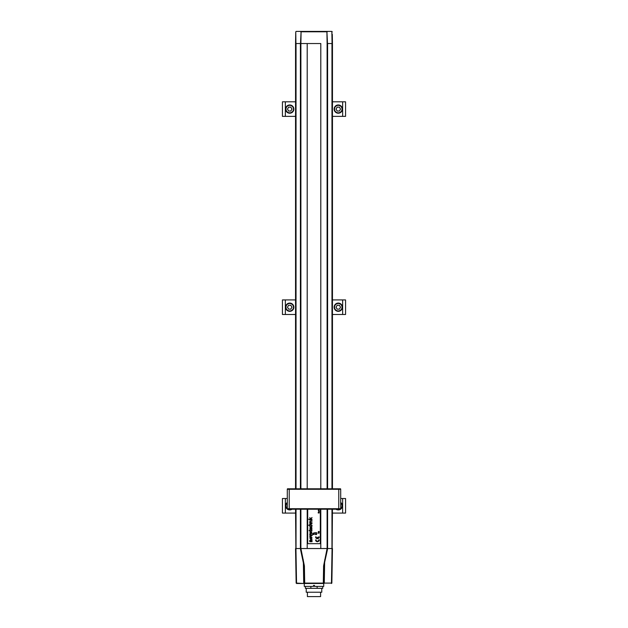 <?xml version="1.0" encoding="UTF-8"?>
<svg xmlns="http://www.w3.org/2000/svg" width="628" height="628" viewBox="0 0 628 628"><rect width="100%" height="100%" fill="white"/><g stroke="black" fill="none" stroke-linecap="round" stroke-linejoin="round"><path stroke-width="0.94" d="M318.396 531.445L319.244 531.571L318.396 531.445M307.689 509.206L307.689 543.675L320.311 543.675L320.311 509.206M318.6 511.6L319.181 511.247L318.985 511.906L318.6 511.6M316.645 532.568L316.434 533.227L315.185 532.568L315.185 533.478L315.374 532.85L316.645 533.486L316.645 532.568M312.022 520.259L309.73 519.976L312.022 520.259M309.683 524.278L310.13 524.977L308.646 525.259L312.022 525.259L309.934 524.325L312.022 523.516L309.957 523.673L309.683 524.278M310.97 527.85L310.028 528.054L310.02 529.412L311.716 529.443L311.935 528.007L310.97 529.388L310.97 527.85M311.755 533.572L311.747 531.861L310.044 531.892L310.044 533.541L311.755 533.572M310.923 536.783L309.73 537.945L310.923 539.099L312.092 537.945L310.923 536.783M310.876 527.426L311.7 527.159L311.975 525.809L310.876 527.143L309.777 525.809L310.02 527.128L310.876 527.426M314.22 534.302L312.768 533.69L312.768 534.687L314.22 534.302M318.215 512.346L319.181 512.024L318.42 512.22L319.181 512.401L318.42 512.793L319.181 512.982L318.215 512.982L318.875 512.503L318.215 512.346M319.15 533.094L317.901 533.227L319.15 533.094M319.095 531.971L318.341 531.971L318.341 532.685L319.095 532.685L319.095 531.971M312.022 517.503L310.766 518.72L309.73 517.629L310.703 518.979L308.646 519.262L312.022 519.262L310.868 518.979L312.022 517.503M310.617 539.648L309.73 540.41L309.769 541.713L312.053 541.713L312.053 541.14L310.185 540.614L312.053 540.221L312.053 539.648L310.617 539.648M312.053 535.001L309.769 534.177L309.769 534.758L311.433 535.307L309.769 535.888L309.769 536.532L312.053 535.676L312.053 535.001M309.73 530.841L309.973 531.272L309.973 530.841L311.833 530.77L311.998 529.993L311.441 530.558L309.973 530.558L309.73 530.048L309.73 530.558L309.078 530.558L309.73 530.841M317.58 538.125L317.58 537.246L317.219 538.125A1.256 1.256 0 0 1 316.143 536.885L315.601 536.885A1.798 1.798 0 0 0 317.399 538.683A1.798 1.798 0 0 0 319.197 536.885L318.655 536.885A1.256 1.256 0 0 1 317.58 538.125M310.632 521.303L312.022 521.303L309.934 521.193L309.73 522.779L312.022 522.763L310.201 522.339L309.934 521.829L310.632 521.303M318.215 510.478L319.197 510.87L318.215 510.478M314.016 532.599L314.016 533.282L312.768 533.51L314.22 533.51L314.016 532.599M319.055 509.999L318.459 510.015L319.055 509.999M316.434 533.635L316.434 534.326L315.185 534.546L316.645 534.546L316.434 533.635M317.399 541.195A1.256 1.256 0 0 1 316.143 539.931L315.601 539.931A1.798 1.798 0 0 0 317.399 541.729A1.798 1.798 0 0 0 319.197 539.931L318.655 539.931A1.256 1.256 0 0 1 317.399 541.195M310.734 528.132L310.734 529.388L309.934 528.721L310.734 528.132M311.127 533.227L310.389 533.125L310.381 532.309L311.567 532.45L311.127 533.227M311.127 538.455L310.389 538.345L310.381 537.529L311.567 537.67L311.127 538.455M319.15 532.332L318.294 532.332L319.15 532.332M324.001 583.49L296.542 583.49L296.11 580.578M295.937 548.527L296.542 583.106L303.999 583.49M332.455 509.206L331.851 583.106L332.455 548.527L331.851 583.106L324.276 583.106L331.458 583.106L332.063 548.527M323.585 583.49L304.313 583.106L323.687 583.106L323.993 565.899L323.302 583.49L323.601 565.899L327.11 548.527L327.478 549.469L324.017 565.145M307.202 509.206L307.202 548.527L295.545 548.527L296.149 583.106L295.545 509.206M300.891 509.206L300.891 548.527L304.399 565.899L304.313 583.106L304.007 565.899L300.522 549.469L302.955 559.909M300.891 548.527L331.969 548.527L331.969 509.206M331.851 583.106L331.458 583.49L331.851 583.106M325.045 559.909L327.502 548.527M324.284 562.853L324.598 561.401M303.41 561.432L303.716 562.876M287.436 488.796L289.382 488.796L289.382 489.283L287.436 489.283L287.436 488.796M338.618 488.796L340.564 488.796L340.564 489.283L338.618 489.283L338.618 488.796L289.382 488.796M338.618 489.283L289.382 489.283M292.051 509.206A4.129 4.129 0 0 1 286.258 508.044A4.129 4.129 0 0 1 287.294 502.463A4.129 4.129 0 0 0 286.258 508.044A4.129 4.129 0 0 0 292.051 509.206M296.141 31.4L324.778 31.4M329.056 31.4L331.859 31.4L332.251 31.879L331.765 31.4L332.251 31.879L331.765 31.4L326.905 31.4L327.502 43.536M328.232 31.4L299.768 31.4M320.798 488.796L320.798 43.536L296.031 43.536L296.031 488.796M300.498 43.536L301.095 31.4L296.235 31.4L295.749 31.879L296.235 31.4L295.749 31.879L295.545 43.536L295.757 31.785L295.937 43.536M327.29 31.785L300.71 31.785M332.063 43.536L331.859 31.879L332.455 43.536L332.291 34.312M295.709 34.312L295.749 31.879M336.216 112.663A4.129 4.129 0 0 1 334.7 107.027A4.129 4.129 0 0 1 340.345 105.52A4.129 4.129 0 0 1 341.852 111.156A4.129 4.129 0 0 1 336.216 112.663A4.129 4.129 0 0 1 334.7 107.027A4.129 4.129 0 0 1 340.345 105.52A4.129 4.129 0 0 1 341.852 111.156A4.129 4.129 0 0 1 336.216 112.663M340.517 109.091L339.403 107.145L337.158 107.145L336.035 109.091L337.158 111.03L339.403 111.03L340.517 109.091L339.403 107.145L337.158 107.145M287.655 310.774A4.129 4.129 0 0 1 286.148 305.137A4.129 4.129 0 0 1 291.784 303.63A4.129 4.129 0 0 1 293.3 309.266A4.129 4.129 0 0 1 287.655 310.774A4.129 4.129 0 0 1 286.148 305.137A4.129 4.129 0 0 1 291.784 303.63A4.129 4.129 0 0 1 293.3 309.266A4.129 4.129 0 0 1 287.655 310.774M291.965 307.202L290.843 305.263L288.597 305.263L287.483 307.202L288.597 309.141L290.843 309.141L291.965 307.202L290.843 305.263L288.597 305.263M287.436 508.719L289.382 508.719L289.382 509.206L287.436 509.206L287.436 508.719M338.618 508.719L340.564 508.719L340.564 509.206L338.618 509.206L338.618 508.719L289.382 508.719M338.618 509.206L289.382 509.206M295.545 488.796L295.545 43.536L296.031 43.536M307.202 488.796L307.202 43.536L300.891 43.536L300.891 488.796M326.905 31.4L327.11 43.536L332.455 43.536L332.455 488.796M332.455 548.527L331.969 548.527M320.798 509.206L320.798 548.527L327.11 548.527L327.11 509.206M327.596 43.536L327.596 488.796M327.596 509.206L327.596 548.527M300.404 43.536L300.404 488.796M300.404 509.206L300.404 548.527M332.455 116.376L345.565 116.376L345.565 101.807L332.455 101.807M295.545 116.376L282.435 116.376L282.435 101.807L295.545 101.807M323.71 583.49L323.71 586.403L314.487 586.403L314.487 585.429L313.513 585.429L313.513 586.403L304.29 586.403L304.29 583.49L304.698 583.49L304.399 565.899M332.455 513.084L345.565 513.084L345.565 498.514L340.706 498.514M295.545 513.084L282.435 513.084L282.435 498.514L287.294 498.514M345.565 513.084L345.565 498.514M282.435 513.084L282.435 498.514M336.216 310.774A4.129 4.129 0 0 1 334.7 305.137A4.129 4.129 0 0 1 340.345 303.63A4.129 4.129 0 0 1 341.852 309.266A4.129 4.129 0 0 1 336.216 310.774A4.129 4.129 0 0 1 334.7 305.137A4.129 4.129 0 0 1 340.345 303.63A4.129 4.129 0 0 1 341.852 309.266A4.129 4.129 0 0 1 336.216 310.774M340.517 307.202L339.403 305.263L337.158 305.263L336.035 307.202L337.158 309.141L339.403 309.141L340.517 307.202L339.403 305.263L337.158 305.263M317.14 586.403L317.14 588.342L310.86 588.342L310.86 586.403M317.14 588.342L322.737 588.342L322.737 586.403M305.381 586.403L305.381 588.342L310.86 588.342M306.229 588.342L306.229 592.228L321.772 592.228L321.772 588.342M320.602 592.228L320.602 596.6L307.398 596.6L307.398 592.228M338.767 508.711L338.767 489.291L340.706 489.291L340.706 508.711L287.294 508.711L287.294 489.291L289.233 489.291L289.233 508.711M338.767 489.291L289.233 489.291M332.455 314.487L345.565 314.487L345.565 299.917L332.455 299.917M295.545 314.487L282.435 314.487L282.435 299.917L295.545 299.917M342.409 505.799A4.129 4.129 0 0 1 335.949 509.206A4.129 4.129 0 0 0 342.409 505.799A4.129 4.129 0 0 0 340.706 502.463A4.129 4.129 0 0 1 342.409 505.799M291.784 105.52A4.129 4.129 0 0 1 293.3 111.156A4.129 4.129 0 0 1 287.655 112.663A4.129 4.129 0 0 1 286.148 107.027A4.129 4.129 0 0 1 291.784 105.52A4.129 4.129 0 0 1 293.3 111.156A4.129 4.129 0 0 1 287.655 112.663A4.129 4.129 0 0 1 286.148 107.027A4.129 4.129 0 0 1 291.784 105.52M287.483 109.091L288.597 111.03L290.843 111.03L291.965 109.091L290.843 107.145L288.597 107.145L287.483 109.091L288.597 111.03L290.843 111.03M303.348 561.189L303.724 583.106L304.313 583.106M324.652 561.189L324.276 583.106L323.687 583.106M323.993 565.899L323.601 565.899M325.453 558.826L324.684 559.791M303.316 559.791L302.547 558.826M291.259 509.206A3.737 3.737 0 0 1 288.189 509.206M287.294 508.641A3.737 3.737 0 0 1 287.294 502.957M301.095 31.4L300.891 43.536M336.412 112.326A3.737 3.737 0 0 1 335.038 107.223A3.737 3.737 0 0 1 340.148 105.849A3.737 3.737 0 0 1 341.514 110.96A3.737 3.737 0 0 1 336.412 112.326M287.852 310.436A3.737 3.737 0 0 1 286.486 305.334A3.737 3.737 0 0 1 291.588 303.968A3.737 3.737 0 0 1 292.962 309.07A3.737 3.737 0 0 1 287.852 310.436M296.031 509.206L296.031 548.527M331.969 488.796L331.969 43.536M327.11 43.536L327.11 488.796M342.645 116.376L342.645 101.807M285.355 116.376L285.355 101.807M342.645 513.084L342.645 498.514M285.355 513.084L285.355 498.514M336.412 310.436A3.737 3.737 0 0 1 335.038 305.334A3.737 3.737 0 0 1 340.148 303.968A3.737 3.737 0 0 1 341.514 309.07A3.737 3.737 0 0 1 336.412 310.436M342.645 314.487L342.645 299.917M285.355 314.487L285.355 299.917M340.706 502.957A3.737 3.737 0 0 1 340.706 508.641M339.811 509.206A3.737 3.737 0 0 1 336.741 509.206M291.588 105.849A3.737 3.737 0 0 1 292.962 110.96A3.737 3.737 0 0 1 287.852 112.326A3.737 3.737 0 0 1 286.486 107.223A3.737 3.737 0 0 1 291.588 105.849"/></g></svg>
